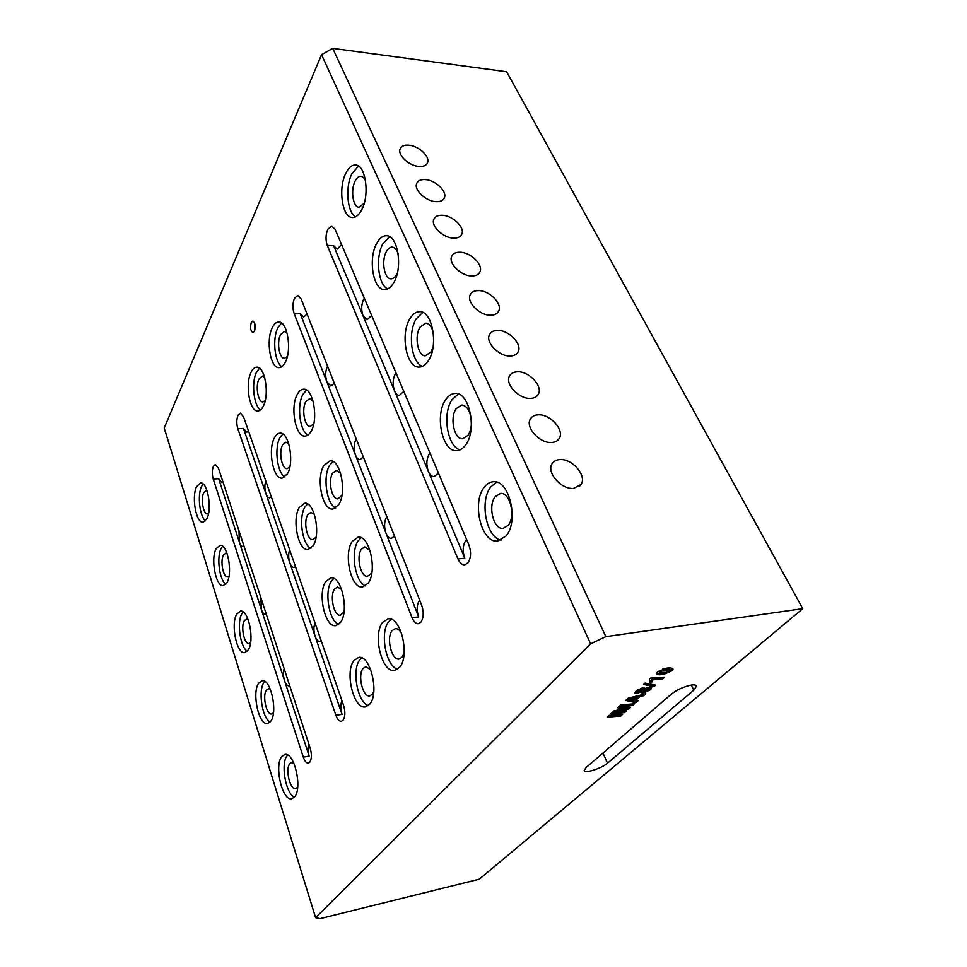 <?xml version="1.0" encoding="UTF-8"?>
<svg xmlns="http://www.w3.org/2000/svg" width="967" height="967" viewBox="0 0 967 967"><rect width="100%" height="100%" fill="white"/><g stroke="black" fill="none" stroke-linecap="round" stroke-linejoin="round"><path stroke-width="1.45" d="M341.593 244.591L337.157 249.172L333.627 245.739L363.048 315.822C361.09 310.117 361.283 304.629 363.628 299.359L364.341 298.247M371.63 315.447L367.17 319.726L363.048 315.822L394.56 390.886C392.469 384.806 392.699 379.185 395.237 374.024L395.999 372.936M403.831 391.393L399.407 395.358C397.461 395.298 395.841 393.811 394.56 390.886L428.393 471.485C426.145 465.006 426.411 459.24 429.179 454.188L430.013 453.16M438.426 473.008L434.11 476.622C431.814 476.622 429.904 474.906 428.393 471.485L464.825 558.249C462.407 551.323 462.709 545.412 465.731 540.505L466.638 539.538M327.595 366.203L327.402 366.541C325.311 371.292 325.154 376.429 326.931 381.965L330.944 386.002L334.28 383.162M356.219 438.921L356.013 439.248C353.753 443.901 353.559 449.159 355.457 455.022C356.702 458.056 358.249 459.579 360.111 459.603L363.35 457.04M386.836 516.692L386.607 517.019C384.153 521.539 383.947 526.93 385.966 533.155C387.416 536.673 389.23 538.414 391.393 538.377L394.476 536.117M551.589 442.487C555.167 442.27 557.729 440.928 559.252 438.45C564.813 430.255 550.235 413.912 538.305 414.819C534.533 414.988 531.886 416.402 530.339 419.062C525.008 427.257 539.731 443.575 551.589 442.487M510.056 356.001C513.997 355.929 516.68 354.551 518.119 351.879C522.543 344.325 508.968 330.085 497.763 330.424C493.666 330.448 490.885 331.886 489.447 334.715C485.192 342.27 498.912 356.497 510.056 356.001M471.606 275.958C475.837 276.018 478.605 274.664 479.934 271.884C483.488 264.946 470.808 252.351 460.207 252.242C455.832 252.121 452.991 253.523 451.662 256.448C448.241 263.387 461.078 275.982 471.606 275.958M435.924 201.656C440.372 201.861 443.2 200.556 444.409 197.739C447.31 191.369 435.38 180.067 425.323 179.596C420.742 179.33 417.841 180.672 416.632 183.621C413.852 189.991 425.915 201.305 435.924 201.656M343.611 705.451C345.437 711.7 345.267 716.607 343.104 720.185L341.387 721.297C339.248 721.418 337.435 719.424 335.912 715.314L237.809 428.647C236.407 423.703 236.492 419.207 238.063 415.181L240.348 413.139L243.575 416.85L343.611 705.451M310.226 748.265C311.882 754.26 311.737 758.89 309.803 762.141L308.376 763.084C306.418 763.193 304.714 761.21 303.3 757.137L213.224 478.991C211.93 474.193 211.991 469.938 213.417 466.239L215.363 464.474L218.469 468.258L310.226 748.265M419.666 600.084L419.412 600.386C416.753 604.762 416.499 610.274 418.675 616.922L412.063 617.72C413.755 621.817 415.858 623.812 418.36 623.703L420.971 622.083C423.679 617.683 423.933 612.099 421.721 605.33L301.136 298.984L297.727 295.467L294.5 298.283C292.578 303.118 292.445 308.159 294.101 313.393L412.063 617.72M418.675 616.922L300.193 313.501L303.674 317.067L307.035 313.973M467.968 562.854C471.05 557.935 471.364 551.939 468.886 544.868L335.138 229.372L331.669 225.988L327.777 229.336C325.625 234.679 325.468 240.046 327.293 245.437L457.935 558.914C459.724 562.963 461.972 564.946 464.68 564.861L467.968 562.854M490.462 315.23C494.56 315.218 497.292 313.84 498.67 311.108C502.635 303.868 489.532 290.499 478.641 290.596C474.386 290.559 471.57 291.974 470.192 294.862C466.384 302.103 479.644 315.472 490.462 315.23M419.013 166.469C423.558 166.747 426.411 165.478 427.559 162.649C430.182 156.545 418.614 145.812 408.787 145.183C404.121 144.845 401.208 146.15 400.06 149.087C397.534 155.191 409.246 165.961 419.013 166.469M453.438 238.136C457.778 238.269 460.594 236.927 461.851 234.123C465.067 227.475 452.774 215.568 442.451 215.266C437.966 215.073 435.09 216.451 433.82 219.388C430.75 226.036 443.176 237.955 453.438 238.136M573.636 488.383L581.022 484.455C587.283 475.957 572.138 458.334 559.796 459.579C556.243 459.808 553.668 461.199 552.084 463.737C546.089 472.234 561.368 489.834 573.636 488.383M530.412 398.392C534.183 398.247 536.818 396.881 538.293 394.294C543.249 386.413 529.191 371.195 517.635 371.799C513.695 371.896 510.975 373.335 509.476 376.09C504.726 383.959 518.928 399.166 530.412 398.392M344.022 611.857L340.42 615.193C334.026 616.559 329.396 595.841 334.546 589.096L337.471 587.042L341.677 589.519M325.831 581.433L330.811 577.879C341.496 575.462 349.401 611.325 340.469 622.422L335.815 625.625C325.021 627.921 317.249 592.94 325.831 581.433M338.607 624.428C328.865 620.838 324.102 590.91 331.572 580.853L333.772 578.447M373.806 691.526L372.368 694.233L369.829 695.853C362.83 697.594 357.331 674.99 363.084 668.439L365.744 666.71L370.748 669.696M354.055 660.437L358.612 657.439C370.264 654.369 379.705 693.508 369.696 704.218L365.502 706.889C353.692 709.802 344.457 671.618 354.055 660.437M368.33 705.596C357.415 702.332 351.492 669.454 359.917 659.639L361.658 657.862M273.468 712.727L271.679 713.936C266.469 715.338 262.154 695.66 266.421 690.16L268.367 688.734L270.385 689.386M258.697 683.222L262.009 680.768C270.7 678.29 278.097 712.268 270.712 721.309L267.617 723.521C258.83 725.854 251.577 692.614 258.697 683.222M270.119 722.047C262.154 718.094 257.911 690.498 263.979 682.472L264.789 681.445M297.691 787.053L295.697 788.625C290.076 790.317 285.072 768.995 289.786 763.725L291.538 762.54L293.908 763.314M281.82 756.52L284.806 754.478C294.149 751.492 302.744 788.298 294.56 796.917L291.816 798.73C282.34 801.534 273.951 765.538 281.82 756.52M294.355 797.171C285.555 793.363 280.454 763.301 287.199 755.59L287.658 755.046M289.858 466.843L287.151 468.669C281.808 469.491 278.484 451.782 282.642 444.82L285.881 442.173L288.758 443.744M274.495 437.737C276.066 434.824 277.904 433.289 280.007 433.168C288.952 431.717 294.597 462.371 287.404 473.89L282.159 478.121C273.165 479.487 267.569 449.607 274.495 437.737M284.878 477.033C277.154 472.948 274.084 447.769 280.019 437.543L282.823 434.026M265.2 400.652L262.939 401.921C258.068 402.538 255.228 386.038 258.975 379.04L262.311 376.103L264.632 377.311M251.094 372.222C252.689 368.935 254.575 367.255 256.738 367.182C264.922 366.07 269.745 394.645 263.254 406.261C261.682 409.307 259.881 410.878 257.838 410.975C249.619 412.002 244.832 384.153 251.094 372.222M260.522 409.899C253.644 405.632 251.19 382.376 256.509 372.174L259.482 368.173M316.088 537.108L312.921 539.622C307.071 540.686 303.167 521.588 307.784 514.71L310.89 512.353L314.396 514.347M299.359 507.349L304.665 503.275C314.432 501.389 321.092 534.449 313.103 545.799L308.098 549.534C298.235 551.323 291.671 519.074 299.359 507.349M310.842 548.398C302.163 544.542 298.344 517.152 304.992 506.974L307.542 503.988M250.598 642.572L249.051 643.466C244.216 644.626 240.481 626.374 244.349 620.693L246.452 619.037L248.144 619.557M236.855 614.009L240.432 611.156C248.507 609.101 254.901 640.625 248.205 649.993L244.832 652.604C236.685 654.526 230.412 623.691 236.855 614.009M247.31 651.19C240.106 647.092 236.589 621.672 242.04 613.441L243.14 611.954M228.986 576.235L227.692 576.876C223.22 577.819 219.968 560.812 223.486 555.01L225.71 553.136L227.088 553.535M216.209 548.567L219.98 545.328C227.475 543.635 233.023 572.996 226.943 582.605L223.353 585.591C215.81 587.174 210.347 558.455 216.209 548.567M225.807 584.225C219.291 580.019 216.378 556.496 221.298 548.144L222.628 546.234M208.546 513.417L207.494 513.84C203.348 514.613 200.507 498.694 203.723 492.807L206.031 490.704L207.131 490.994M196.652 486.57L200.58 482.956C207.518 481.566 212.365 509.053 206.829 518.82L203.07 522.192C196.083 523.485 191.309 496.615 196.652 486.57M205.488 520.85C199.613 516.547 197.195 494.717 201.644 486.292L203.155 483.996M370.071 550.561L364.825 546.875L361.428 549.232C355.929 556.472 360.631 577.541 367.508 576.211L370.772 573.987L372.005 571.606M368.064 583.294C377.613 571.376 369.587 534.872 358.104 537.205L352.314 541.266C343.152 553.644 351.057 589.205 362.649 586.981L368.064 583.294M361.138 537.761L358.237 540.771C350.187 551.661 355.094 582.376 365.538 585.881M471.352 420.331C470.192 410.818 466.988 405.717 461.718 405.028L456.194 408.654C449.462 417.696 454.188 439.755 462.722 438.74L468.04 435.307C470.167 432.128 471.292 427.994 471.425 422.869M465.647 444.965C477.372 430.073 469.382 391.72 455.106 393.448C451.529 393.593 448.386 395.684 445.678 399.722C434.437 415.181 442.415 452.387 456.811 450.67C460.099 450.477 463.036 448.579 465.647 444.965M458.382 394.028L452.157 399.576C442.088 413.453 447.177 446.416 460.038 449.897M313.03 401.027L309.5 398.73L305.777 401.74C301.366 409.15 304.678 427.088 310.347 426.35L313.731 423.872M311.108 431.282C318.723 419.001 313.115 387.924 303.614 389.23C301.196 389.338 299.081 391.067 297.292 394.415C289.943 407.059 295.515 437.326 305.076 436.093C307.337 435.972 309.343 434.364 311.108 431.282M306.491 390.088L302.973 394.318C296.639 405.282 299.71 431.004 307.893 435.102M398.126 253.572C396.675 249.498 394.693 247.347 392.167 247.105C389.979 247.081 388.057 248.567 386.389 251.577C381.131 260.594 384.237 279.185 390.982 278.834C393.073 278.847 394.947 277.42 396.591 274.543L397.389 272.924M393.895 282.412C403.034 267.472 397.836 235.138 386.51 235.73C382.775 235.682 379.499 238.245 376.695 243.442C367.919 258.83 373.165 290.185 384.54 289.592C388.021 289.604 391.139 287.211 393.895 282.412M389.604 236.661L382.908 243.744C375.196 257.319 378.049 284.588 387.67 288.928M433.216 332.225C431.608 326.471 429.106 323.449 425.71 323.147L420.004 327.221C414.069 336.262 417.877 356.436 425.456 355.808L430.98 351.928L433.095 346.863M340.626 473.334L336.286 470.397L332.696 473.093C327.789 480.442 331.717 499.818 337.954 498.815L341.919 495.394M338.643 504.786C347.153 492.638 340.469 459.059 330.025 460.824L323.909 465.465C315.726 478.012 322.337 510.721 332.866 509.041L338.643 504.786M332.986 461.525L329.711 465.175C322.579 476.151 326.471 504.182 335.718 508.001M428.417 360.631C438.74 345.666 432.334 310.6 419.63 311.676C415.931 311.712 412.691 314.057 409.911 318.699C400.012 334.159 406.442 368.173 419.219 367.097C422.652 367.013 425.71 364.861 428.417 360.631M422.809 312.426L416.257 318.796C407.47 332.563 411.277 362.432 422.398 366.396M254.478 331.197C255.796 326.097 255.264 322.712 252.858 321.02L251.287 322.482C249.97 327.571 250.513 330.956 252.907 332.624L254.478 331.197M690.837 685.144C683.488 686.763 676.997 689.761 671.388 694.113L586.111 767.568L584.201 770.409C584.116 773.938 601.534 768.511 607.481 763.181L693.798 690.16L696.47 686.159C696.131 684.926 694.258 684.588 690.837 685.144M361.791 209.682C369.926 194.814 365.659 164.777 355.518 165.019C351.807 164.898 348.555 167.678 345.763 173.359C337.93 188.613 342.27 217.732 352.423 217.502C355.904 217.587 359.035 214.988 361.791 209.682M358.527 166.119L351.843 173.842C345.038 187.163 347.165 212.232 355.505 216.85M365.586 181.022C364.341 178.085 362.77 176.514 360.848 176.296C358.672 176.236 356.75 177.843 355.094 181.155C350.392 190.088 352.955 207.361 358.987 207.228L364.221 203.263M285.265 362.335C292.131 349.994 287.38 321.056 278.726 322.011C276.26 322.059 274.108 323.957 272.283 327.704C265.671 340.372 270.409 368.548 279.088 367.653C281.421 367.593 283.476 365.816 285.265 362.335M281.53 323.002L277.855 327.765C272.198 338.655 274.628 362.383 281.868 366.686M287.139 333.192L284.286 331.427L280.49 334.739C276.526 342.173 279.33 358.878 284.491 358.334L287.308 356.605M505.898 536.165C519.339 521.455 509.246 479.124 493.194 481.747C489.822 482.013 486.86 483.826 484.286 487.199C471.449 502.55 481.457 543.635 497.691 541.037L505.898 536.165M496.555 482.134L490.91 486.776C479.306 500.652 486.099 537.35 500.966 540.154M508.086 525.432C515.991 516.68 510.02 491.901 500.471 493.448L495.273 496.591C487.573 505.56 493.508 529.904 503.13 528.369L508.086 525.432M399.564 667.363C410.322 655.783 400.64 615.834 388.021 618.88L382.69 622.337C372.392 634.412 381.892 673.358 394.657 670.445L399.564 667.363M391.139 619.279L388.734 621.612C379.62 632.297 385.821 666.154 397.594 669.237M401.583 633.204C399.625 629.988 397.522 628.465 395.261 628.659L392.155 630.653C385.966 637.724 391.623 660.775 399.19 659.035L402.163 657.173L404.146 652.979M621.443 706.261L630.508 707.348L628.514 709.101L615.109 711.857L626.531 710.866L624.525 712.643L610.963 713.634L614.105 710.805L625.057 708.606L617.502 707.759L620.693 704.907L634.557 703.758L632.503 705.572L621.443 706.261L620.814 704.895L631.886 704.218L632.503 705.572M643.333 693.061L640.734 692.614L640.94 691.913L636.89 693.484L634.739 693.049L635.984 691.187L642.97 687.742L644.735 688.129L644.542 688.879L649.292 687.066L651.746 687.199L650.767 689.556L643.333 693.061L642.692 691.695L640.867 691.78M671.968 670.796L663.422 674.47L659.143 674.773L656.375 673.685L657.427 671.956L666.058 668.245C669.841 667.629 672.174 667.883 673.056 669.031L671.968 670.796L671.291 669.406L669.95 670.421M605.838 636.637L802.791 608.678L506.635 71.751L332.708 48.35L605.838 636.637L590.595 643.841L321.552 54.672L164.209 428.043L315.605 917.683L590.595 643.841M315.605 917.683L320.113 918.65L479.281 879.196L802.791 608.678M622.615 714.323L620.621 716.088L607.095 717.103L609.077 715.326L622.615 714.323M653.1 679.511L651.927 681.965L649.486 682.061L649.473 679.076L650.948 677.758L664.643 677.142L662.455 679.064L653.1 679.511L652.435 678.121L651.274 680.575L651.927 681.965M655.602 685.132L654.055 686.497L643.478 684.467L645.025 683.077L655.602 685.132M643.744 695.636L639.961 696.542L635.815 700.229L638.027 700.688L635.754 702.695L625.673 700.434L628.248 698.126L645.823 693.786L643.744 695.636L643.188 694.439M266.167 613.827L265.333 614.166C263.761 614.19 262.432 612.607 261.332 609.428L218.675 478.713L213.224 478.991M308.787 743.877C307.675 747.382 307.808 751.456 309.174 756.109L261.332 609.428L260.921 597.824M243.962 546.041L242.959 546.488C241.569 546.488 240.384 545.074 239.405 542.245L239.006 530.919M289.713 685.663L289.06 685.881C287.308 685.941 285.797 684.189 284.54 680.599C283.246 676.199 283.113 672.234 284.153 668.693M222.966 481.965L221.83 482.521L218.675 478.713M341.967 700.688C340.384 704.447 340.408 709.004 342.028 714.347L315.085 636.201C316.402 639.779 318.01 641.544 319.908 641.484L321.225 640.843M289.653 549.776C288.299 553.68 288.335 558.007 289.774 562.77L265.937 493.653C266.952 496.434 268.185 497.824 269.66 497.848L271.316 496.857M314.988 622.881C313.538 626.725 313.562 631.161 315.085 636.201L289.774 562.77C290.922 565.925 292.336 567.484 293.992 567.472L295.503 566.662M321.552 54.672L332.708 48.35M254.684 323.111L254.72 330.581M265.792 480.95C264.535 484.914 264.583 489.145 265.937 493.653L243.466 428.466L246.742 432.225L248.507 431.077M620.294 714.492L620.621 716.088M620.016 714.746L608.799 715.58M664.885 672.621L662.758 673.08L663.422 674.47M662.758 673.08L658.467 673.37L659.143 674.773M658.467 673.37L656.508 673.044M672.246 668.282L671.291 669.406M659.325 670.602L659.458 672.138M669.309 669.164L663.749 668.753M659.47 672.222L666.227 672.44L669.974 670.494L663.132 670.324L659.82 671.63M662.552 669.128L663.132 670.324M666.07 668.62L666.746 670.01M669.188 668.922L669.865 670.312M651.274 680.575L649.909 680.635M662.298 677.238L662.455 679.064M661.803 677.686L652.435 678.121M640.589 691.163L640.94 691.913M638.147 691.562L636.25 692.106L636.89 693.484M636.25 692.106L635.053 692.179M643.974 687.67L644.542 688.879M651.202 686.993L650.126 688.19L650.767 689.556M650.126 688.19L648.869 689.157M644.227 691.332L642.692 691.695M644.264 688.262L642.886 689.725M643.212 688.963L643.466 690.97L645.46 691.212L648.893 689.205L647.515 687.525M642.124 689.689L641.266 688.178M637.918 689.737L638.027 691.393L637.434 690.112M638.027 691.393L641.81 690.402L642.173 689.797L641.109 689.568L638.413 690.789M640.565 688.431L641.109 689.568M646.331 687.984L646.802 688.987L643.853 690.329M648.893 689.205L646.802 688.987M653.789 684.781L654.055 686.497M653.402 685.132L644.638 683.427M628.61 707.119L627.897 707.759L628.514 709.101M627.897 707.759L624.948 708.364M614.589 710.709L615.109 711.857M624.162 711.071L624.525 712.643M623.908 711.289L612.655 712.111M618.783 706.611L624.44 707.252L625.057 708.606M639.417 695.37L639.961 696.542M638.994 695.478L637.048 697.207M635.21 698.899L635.815 700.229M636.274 700.326L635.126 701.341L635.754 702.695M635.126 701.341L626.773 699.443M634.122 699.866L637.072 697.243L629.916 698.972L634.122 699.866M636.528 696.083L637.072 697.243M629.396 697.848L629.916 698.972M602.985 753.027L607.481 763.181M691.296 685.059L693.798 690.16M333.627 245.739L327.293 245.437M464.825 558.249L457.935 558.914M300.193 313.501L294.101 313.393M309.174 756.109L303.3 757.137M243.466 428.466L237.809 428.647M342.028 714.347L335.912 715.314M558.019 440.009L559.252 438.45M517.055 353.414L518.119 351.879M479.028 273.347L479.934 271.884M443.648 199.093L444.409 197.739M497.691 312.607L498.67 311.108M426.87 163.943L427.559 162.649M461.029 235.525L461.851 234.123M579.716 486.002L581.022 484.455M537.144 395.841L538.293 394.294M669.913 670.373L669.297 669.104M643.466 690.97L642.825 689.592"/></g></svg>

